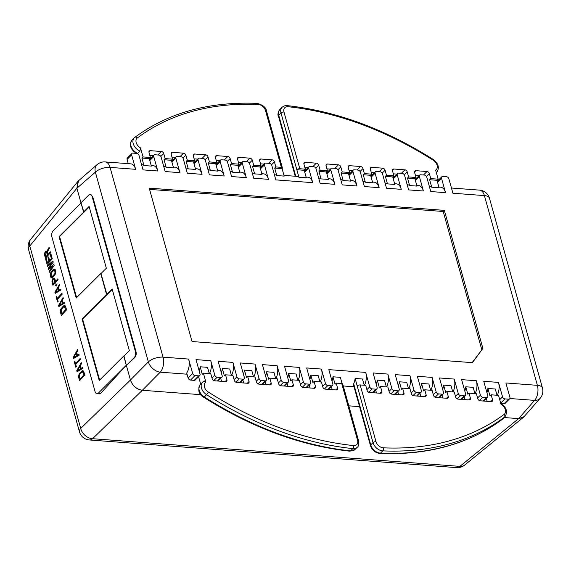 <?xml version="1.0" encoding="UTF-8"?>
<svg xmlns="http://www.w3.org/2000/svg" width="571" height="571" viewBox="0 0 571 571"><rect width="100%" height="100%" fill="white"/><g stroke="black" fill="none" stroke-linecap="round" stroke-linejoin="round"><path stroke-width="0.86" d="M83.958 212.241L81.025 203.005L53.096 230.848A4.461 2.491 -85.7 0 0 51.897 236.951L95.05 391.506A4.461 2.491 -85.7 0 0 96.984 393.69A4.461 2.491 -85.7 0 0 98.39 393.076L126.319 365.233L123.978 356.047M78.655 180.664L77.87 181.442L76.899 188.223L81.025 203.005M509.646 398.836A2.234 1.549 -134.9 0 1 508.611 399.179L504.072 403.704A2.234 1.549 45.1 0 0 505.114 403.362L509.646 398.836A2.234 1.549 -134.9 0 0 509.917 397.395L505.885 382.963L537.382 385.339A11.156 6.231 -85.7 0 1 534.584 400.378A11.156 7.794 -138.8 0 0 540.109 398.33L524.078 416.673L518.632 418.629L523.421 417.308L524.228 416.495M509.874 398.515L534.584 400.378L518.632 418.629L504.164 417.537L518.632 418.629L459.883 466.379A11.156 6.231 94.3 0 1 456.672 467.628A11.156 11.156 0 0 0 464.544 465.158A11.156 7.68 -129.1 0 1 459.883 466.379L92.595 438.706A11.156 8.329 -134.2 0 1 80.718 428.436L130.445 380.015C132.558 385.946 136.519 389.372 142.329 390.278L160.244 372.178A11.156 6.231 94.3 0 0 163.042 357.139L188.63 359.066L192.663 373.498L188.123 378.023L186.717 372.984A11.156 6.231 -85.7 0 0 188.63 359.066M359.573 406.645L348.817 405.838L359.573 406.645M200.792 394.682L142.329 390.278L200.792 394.682M128.275 163.67L127.083 159.416L131.623 154.891L135.655 169.323A11.156 6.231 -85.7 0 0 130.816 163.856L105.228 161.928A11.156 6.231 94.3 0 1 110.067 167.396A11.156 5.032 164.4 0 0 95.371 172.164L148.353 361.9L130.445 380.008L126.319 365.233L100.767 393.262L99.468 393.883L96.984 393.69M106.984 294.693L100.953 273.588M456.672 467.628L89.383 439.955A11.156 6.231 -85.7 0 0 92.595 438.706L142.329 390.278C136.576 389.294 132.615 385.868 130.445 380.008L123.8 356.218L129.36 350.68L112.123 288.933L106.563 294.472L100.781 273.766L106.334 268.22L89.097 206.474L83.537 212.019L76.899 188.23L78.513 180.786L97.07 164.641A11.156 7.709 49 0 0 95.371 172.164L76.899 188.23L29.785 246.03A11.156 7.801 -140.8 0 1 30.648 239.385L77.87 181.442M79.476 431.833L28.55 249.427A11.156 5.032 -15.6 0 1 29.785 246.03L80.718 428.436A11.156 5.032 164.4 0 0 79.476 431.833A11.156 11.156 0 0 0 89.383 439.955M79.997 379.13L79.348 375.275L80.004 374.005L82.545 371.764L83.851 374.897L79.997 379.13L80.961 379.173M77.356 370.707L79.976 366.182L80.682 368.702L77.356 370.707L78.727 370.765M73.688 357.56L76.307 353.035L77.014 355.555L73.688 357.56L75.058 357.617M61.789 313.936L61.147 310.074L63.452 306.998L64.345 306.57L65.651 309.703L61.789 313.936L62.753 313.971M59.148 305.506L61.775 300.981L62.482 303.501L59.148 305.506L60.526 305.564M55.48 292.366L58.106 287.841L58.806 290.353L55.48 292.366L56.857 292.423M54.159 279.383L54.902 282.038L53.246 283.851L52.639 280.133L53.631 279.048L55.037 279.419M51.212 276.043L51.212 272.938L54.152 270.076L55.073 271.81L54.759 273.795L52.225 276.571L51.212 276.043M46.622 252.396L47.364 255.051L45.716 256.864L45.109 253.146L46.101 252.061L47.5 252.432M78.634 377.338L79.569 380.7L84.751 375.011L83.816 371.657L82.531 370.686L79.769 373.17L78.898 374.676L78.634 377.338L79.505 377.381M76.757 370.629L77.071 371.75L82.874 368.302L82.638 367.46L81.161 368.352L80.383 365.561L81.546 363.549L81.31 362.706L76.757 370.629L77.385 370.658M74.337 361.957L75.822 367.274L76.371 366.668L75.743 364.434L80.375 359.352L80.14 358.517L75.515 363.591L74.887 361.357L74.337 361.957L75.065 361.993M73.088 357.489L73.402 358.602L79.205 355.155L78.969 354.32L77.492 355.212L76.714 352.414L77.877 350.401L77.642 349.566L73.088 357.489L73.716 357.51M60.426 312.144L61.361 315.499L66.543 309.817L65.608 306.456L64.33 305.485L63.217 306.156L60.69 309.482L60.426 312.144L61.304 312.18M58.556 305.428L58.863 306.548L64.673 303.101L64.437 302.266L62.96 303.158L62.175 300.36L63.345 298.348L63.11 297.512L58.556 305.428L59.177 305.456M56.129 296.763L57.614 302.073L58.171 301.474L57.543 299.233L62.175 294.158L61.939 293.316L57.307 298.397L56.686 296.156L56.129 296.763L56.864 296.792M54.88 292.288L55.194 293.408L61.004 289.961L60.769 289.119L59.291 290.011L58.506 287.213L59.677 285.207L59.441 284.365L54.88 292.288L55.508 292.316M56.593 286.028L56.279 284.908L57.164 283.944L56.201 284.629L55.887 283.516L55.979 284.872L55.102 285.843L56.058 285.15L56.593 286.028M52.696 278.791L51.911 281.118L52.932 285.293L58.114 279.612L57.878 278.776L55.565 281.31L54.552 278.22L53.51 278.084L52.696 278.791L54.481 279.083M50.548 276.764L51.233 277.663L52.346 277.535L55.102 274.508L55.815 271.903L54.737 269.069L53.624 269.198L51.376 271.475L50.219 274.03L50.548 276.764L52.453 276.849L52.675 277.278M53.86 264.373L49.356 267.849L53.231 262.132L52.917 261.018L47.429 265.579L47.664 266.421L51.861 262.903L48.207 268.377L48.521 269.498L52.803 266.264L49.063 271.453L49.299 272.296L54.166 265.494L53.86 264.373M50.227 254.473L51.397 258.663L49.634 260.597L48.621 256.964L47.957 257.692L48.978 261.325L47.543 262.896L46.372 258.706L45.709 259.427L47.115 264.466L52.296 258.777L50.89 253.745L50.227 254.473L51.104 254.509M48.028 254.331L47.364 251.947L49.37 248.292L49.092 247.314L46.908 251.354L45.973 251.097L45.166 251.804L44.374 254.138L45.395 258.313L50.576 252.625L50.341 251.79L48.028 254.331L48.992 254.366M78.548 376.525L79.29 376.553M78.612 375.718L79.276 375.747M78.898 374.676L79.576 374.704M79.255 373.912L80.061 373.948M79.769 373.17L80.732 373.213M81.425 371.357L83.323 371.435L83.002 371.785M82.017 370.893L83.352 370.943M65.379 306.027L64.801 306.591M55.194 269.533L54.609 270.09M53.867 265.915L53.381 266.286M47.543 251.383L46.943 252.096M83.851 374.897L84.729 374.933M83.152 372.385L84.023 372.42M82.888 371.942L83.901 371.985M82.545 371.764L83.858 371.821M81.161 368.352L82.681 368.416M79.976 366.182L80.561 366.204M80.682 368.702L82.11 368.759M75.515 363.591L76.471 363.634M77.492 355.212L79.012 355.276M76.307 353.035L76.892 353.064M77.014 355.555L78.434 355.612M60.34 311.323L61.083 311.352M60.405 310.524L61.068 310.553M60.69 309.482L61.368 309.503M61.054 308.718L61.854 308.747M61.568 307.969L62.532 308.012M63.217 306.156L65.123 306.234M63.809 305.692L65.144 305.749M65.651 309.703L66.522 309.739M64.944 307.184L65.822 307.219M64.68 306.748L65.701 306.791M64.345 306.57L65.658 306.627M62.96 303.158L64.473 303.222M61.775 300.981L62.36 301.01M62.482 303.501L63.902 303.558M57.307 298.397L58.271 298.433M59.291 290.011L60.804 290.075M58.106 287.841L58.692 287.863M58.806 290.353L60.233 290.418M52.411 279.298L53.21 279.326M53.139 278.305L54.638 278.37M53.51 278.084L54.309 278.12M55.565 281.31L56.529 281.353M51.997 281.938L52.725 281.974M51.911 281.118L52.503 281.146M52.082 280.197L52.618 280.218M54.902 282.038L55.865 282.081M53.246 283.851L54.209 283.894M50.855 277.342L52.503 277.413M50.241 275.65L51.112 275.686M50.155 274.829L50.898 274.858M50.219 274.03L50.883 274.059M50.505 272.981L51.183 273.009M50.862 272.224L51.668 272.253M51.376 271.475L52.339 271.518M53.032 269.662L54.93 269.74M53.624 269.198L54.959 269.255M51.233 277.663L51.947 277.692M51.818 276.657L53.26 276.721M52.225 276.571L53.346 276.621M52.703 276.228L53.667 276.271M54.359 274.415L55.137 274.451M54.759 273.795L55.43 273.823M55.016 273.152L55.623 273.174M55.116 272.488L55.765 272.517M55.073 271.81L55.808 271.839M54.759 270.69L55.63 270.725M54.488 270.254L55.508 270.297M54.152 270.076L55.466 270.126M49.356 267.849L50.633 267.899M49.063 271.453L49.877 271.489M52.803 266.264L53.595 266.293M48.207 268.377L49.905 268.449M51.861 262.903L52.689 262.938M47.429 265.579L48.606 265.629M51.397 258.663L52.275 258.699M45.709 259.427L46.586 259.462M47.543 262.896L48.506 262.938M48.978 261.325L49.934 261.368M47.957 257.692L48.835 257.728M49.634 260.597L50.598 260.64M44.459 254.951L45.188 254.987M44.374 254.138L44.973 254.159M44.552 253.21L45.08 253.231M44.873 252.311L45.673 252.339M45.166 251.804L47.065 251.89M45.609 251.326L47.507 251.404M45.973 251.097L46.644 251.126M46.908 251.354L47.671 251.383M47.364 255.051L48.328 255.094M45.716 256.864L46.679 256.907M123.75 356.033L99.226 380.479L82.088 319.118L106.613 294.665M100.724 273.573L76.2 298.026L59.07 236.665L83.594 212.212M82.638 319.16L82.088 319.118M59.612 236.701L59.07 236.665M404.325 174.797L407.23 171.9L408.636 176.939L416.016 177.495L414.61 172.456A2.234 1.549 45.1 0 1 414.881 171.014A2.234 1.549 45.1 0 1 415.916 170.679L426.987 171.514A2.234 1.549 45.1 0 1 429.363 173.57L430.77 178.609L438.15 179.166L435.623 170.101A6.695 4.654 -134.9 0 0 433.261 160.265A310.06 215.774 -134.9 0 0 288.07 106.72A6.695 4.654 -134.9 0 0 283.98 112.037L299.811 168.738L305.342 169.159L303.936 164.12A2.234 1.549 45.1 0 1 304.207 162.678A2.234 1.549 45.1 0 1 305.249 162.342L316.313 163.17L312.815 166.668M407.23 171.9A2.234 1.549 45.1 0 0 404.853 169.844L393.783 169.009A2.234 1.549 45.1 0 0 392.748 169.344A2.234 1.549 45.1 0 0 392.477 170.786L393.883 175.825L386.503 175.268L385.097 170.229A2.234 1.549 45.1 0 0 382.72 168.174L371.65 167.339A2.234 1.549 45.1 0 0 370.608 167.681A2.234 1.549 45.1 0 0 370.343 169.123L371.75 174.162L364.369 173.605L362.963 168.566A2.234 1.549 45.1 0 0 360.579 166.511L349.516 165.676A2.234 1.549 45.1 0 0 348.474 166.011A2.234 1.549 45.1 0 0 348.21 167.453L349.616 172.492L342.236 171.935L340.83 166.896A2.234 1.549 45.1 0 0 338.446 164.841L327.383 164.005A2.234 1.549 45.1 0 0 326.341 164.348A2.234 1.549 45.1 0 0 326.07 165.783L327.483 170.822L320.103 170.272L318.697 165.233A2.234 1.549 45.1 0 0 316.313 163.17M415.46 175.511L418.993 175.775M429.642 179.737L437.015 180.293L439.106 187.773L431.726 187.217L429.642 179.737L430.77 178.609M431.726 187.217A11.156 6.231 -85.7 0 0 429.635 186.367L429.321 186.346M437.015 180.293L438.15 179.166M305.342 169.159L304.207 170.286L306.299 177.767L298.918 177.21L296.834 169.73A2.234 1.006 -15.6 0 1 299.811 168.738M298.918 177.21A11.156 6.231 -85.7 0 0 296.827 176.368L283.965 175.397M308.319 167.439L304.793 167.175M330.452 169.102L326.926 168.838M352.585 170.772L349.059 170.508M374.719 172.442L371.193 172.171M396.859 174.105L393.326 173.841M409.593 185.546L407.501 178.073L414.881 178.623L416.973 186.103L409.593 185.546A11.156 6.231 -85.7 0 0 407.501 184.704L407.187 184.676M414.881 178.623L416.016 177.495M149.802 160.508L153.756 156.561L157.789 170.993A11.156 6.231 -85.7 0 0 152.957 165.526L151.165 165.39M171.935 162.171L175.889 158.224L179.922 172.663A11.156 6.231 -85.7 0 0 175.09 167.196L173.299 167.06M194.069 163.841L198.03 159.894L202.055 174.326A11.156 6.231 -85.7 0 0 197.223 168.859L195.432 168.723M216.202 165.511L220.163 161.564L224.189 175.996A11.156 6.231 -85.7 0 0 219.357 170.529L217.565 170.394M238.335 167.175L242.297 163.227L246.322 177.66A11.156 6.231 -85.7 0 0 241.49 172.199L239.699 172.064M260.469 168.845L264.43 164.898L268.463 179.33A11.156 6.231 -85.7 0 0 263.624 173.862L261.832 173.727M304.736 172.178L308.697 168.231L312.73 182.663A11.156 6.231 -85.7 0 0 307.89 177.196L306.099 177.06M326.876 173.848L330.83 169.901L334.863 184.333A11.156 6.231 -85.7 0 0 330.031 178.866L328.239 178.73M349.009 175.511L352.964 171.564L356.996 186.003A11.156 6.231 -85.7 0 0 352.164 180.536L350.373 180.4M371.143 177.181L375.104 173.234L379.13 187.666A11.156 6.231 -85.7 0 0 374.298 182.199L372.506 182.063M393.276 178.851L397.238 174.904L401.263 189.336A11.156 6.231 -85.7 0 0 396.431 183.869L394.64 183.734M415.41 180.515L419.371 176.567L423.397 191A11.156 6.231 -85.7 0 0 418.564 185.539L416.773 185.404M489.475 198.251A11.156 11.156 0 0 0 479.569 190.129A11.156 6.231 -85.7 0 1 484.401 195.596L537.382 385.339A11.156 5.032 -15.6 0 1 542.45 387.995L489.475 198.251A11.156 5.032 164.4 0 0 484.401 195.596L452.91 193.226L448.885 178.794A2.234 1.549 -134.9 0 0 446.501 176.739L442.81 176.46A2.234 1.549 -134.9 0 0 441.776 176.796A2.234 1.549 -134.9 0 0 441.504 178.238L445.537 192.67A11.156 6.231 -85.7 0 0 440.698 187.202L438.906 187.067M139.952 151.101A8.922 6.21 -134.9 0 1 133.635 144.784A8.922 6.21 -134.9 0 1 134.292 137.825L132.022 140.088A8.922 6.21 45.1 0 0 131.366 147.047A8.922 6.21 45.1 0 0 137.682 153.363L139.952 151.101L140.495 147.868L143.028 156.932L150.409 157.482L149.274 158.617L151.358 166.09L143.978 165.54A11.156 6.231 -85.7 0 0 141.886 164.691L141.579 164.669M166.111 167.203L164.027 159.73L171.407 160.287L173.491 167.76L166.111 167.203A11.156 6.231 -85.7 0 0 164.02 166.361L163.713 166.339M188.252 168.873L186.16 161.393L193.54 161.95L195.625 169.43L188.252 168.873A11.156 6.231 -85.7 0 0 186.153 168.024L185.846 168.002M210.385 170.536L208.294 163.063L215.674 163.62L217.758 171.093L210.385 170.536A11.156 6.231 -85.7 0 0 208.287 169.694L207.98 169.673M232.518 172.206L230.427 164.734L237.807 165.283L239.899 172.763L232.518 172.206A11.156 6.231 -85.7 0 0 230.427 171.364L230.113 171.336M254.652 173.877L252.568 166.397L259.941 166.953L262.032 174.433L254.652 173.877A11.156 6.231 -85.7 0 0 252.56 173.027L252.246 173.006M321.052 178.88L318.968 171.4L326.348 171.957L328.432 179.43L321.052 178.88A11.156 6.231 -85.7 0 0 318.961 178.031L318.654 178.009M343.185 180.543L341.101 173.07L348.481 173.627L350.565 181.1L343.185 180.543A11.156 6.231 -85.7 0 0 341.094 179.701L340.787 179.679M365.326 182.213L363.235 174.733L370.615 175.29L372.699 182.77L365.326 182.213A11.156 6.231 -85.7 0 0 363.227 181.364L362.92 181.342M387.459 183.876L385.368 176.403L392.748 176.96L394.832 184.433L387.459 183.876A11.156 6.231 -85.7 0 0 385.361 183.034L385.054 183.013M271.518 164.798L274.423 161.893L275.836 166.932L281.367 167.353A2.234 1.006 -15.6 0 1 282.381 167.881A2.234 1.006 -15.6 0 1 282.074 168.623L284.165 176.096L276.785 175.54A11.156 6.231 -85.7 0 0 274.694 174.697L274.38 174.676M188.123 378.023A2.234 1.549 45.1 0 0 190.5 380.079L195.039 375.554L198.729 375.832A2.234 1.549 -134.9 0 0 199.771 375.497A2.234 1.549 -134.9 0 0 200.036 374.055L196.01 359.623L210.763 360.729L214.796 375.168L211.969 377.981M195.039 375.554A2.234 1.549 -134.9 0 1 192.663 373.498M131.623 154.891A2.234 1.549 -134.9 0 1 131.894 153.449A2.234 1.549 -134.9 0 1 132.936 153.114L136.619 153.392A2.234 1.549 -134.9 0 1 139.003 155.448L143.028 169.88L157.789 170.993M153.756 156.561A2.234 1.549 -134.9 0 1 154.027 155.119A2.234 1.549 -134.9 0 1 155.069 154.784L158.759 155.055A2.234 1.549 -134.9 0 1 161.136 157.118L165.169 171.55L179.922 172.663M175.889 158.224A2.234 1.549 -134.9 0 1 176.161 156.789A2.234 1.549 -134.9 0 1 177.203 156.447L180.893 156.725A2.234 1.549 -134.9 0 1 183.27 158.781L187.302 173.213L202.055 174.326M198.03 159.894A2.234 1.549 -134.9 0 1 198.294 158.452A2.234 1.549 -134.9 0 1 199.336 158.117L203.026 158.395A2.234 1.549 -134.9 0 1 205.403 160.451L209.436 174.883L224.189 175.996M220.163 161.564A2.234 1.549 -134.9 0 1 220.427 160.123A2.234 1.549 -134.9 0 1 221.469 159.78L225.16 160.058A2.234 1.549 -134.9 0 1 227.536 162.114L231.569 176.553L246.322 177.66M242.297 163.227A2.234 1.549 -134.9 0 1 242.568 161.786A2.234 1.549 -134.9 0 1 243.603 161.45L247.293 161.729A2.234 1.549 -134.9 0 1 249.67 163.784L253.702 178.216L268.463 179.33M264.43 164.898A2.234 1.549 -134.9 0 1 264.701 163.456A2.234 1.549 -134.9 0 1 265.736 163.12L269.426 163.399A2.234 1.549 -134.9 0 1 271.81 165.454L275.836 179.886L312.73 182.663M308.697 168.231A2.234 1.549 -134.9 0 1 308.968 166.789A2.234 1.549 -134.9 0 1 310.01 166.454L313.693 166.732A2.234 1.549 -134.9 0 1 316.077 168.788L320.103 183.22L334.863 184.333M330.83 169.901A2.234 1.549 -134.9 0 1 331.101 168.459A2.234 1.549 -134.9 0 1 332.144 168.124L335.834 168.395A2.234 1.549 -134.9 0 1 338.21 170.458L342.243 184.89L356.996 186.003M352.964 171.564A2.234 1.549 -134.9 0 1 353.235 170.122A2.234 1.549 -134.9 0 1 354.277 169.787L357.967 170.065A2.234 1.549 -134.9 0 1 360.344 172.121L364.377 186.553L379.13 187.666M375.104 173.234A2.234 1.549 -134.9 0 1 375.368 171.792A2.234 1.549 -134.9 0 1 376.41 171.457L380.1 171.735A2.234 1.549 -134.9 0 1 382.477 173.791L386.51 188.223L401.263 189.336M397.238 174.904A2.234 1.549 -134.9 0 1 397.502 173.463A2.234 1.549 -134.9 0 1 398.544 173.12L402.234 173.398A2.234 1.549 -134.9 0 1 404.611 175.454L408.643 189.893L423.397 191M419.371 176.567A2.234 1.549 -134.9 0 1 419.642 175.126A2.234 1.549 -134.9 0 1 420.677 174.79L424.367 175.069A2.234 1.549 -134.9 0 1 426.744 177.124L430.777 191.556L445.537 192.67M497.227 395.26A11.156 6.231 -85.7 0 0 498.512 382.406L502.537 396.845A2.234 1.549 -134.9 0 0 504.921 398.901L508.611 399.179M483.623 401.049L487.513 397.173A2.234 1.549 -134.9 0 0 487.784 395.732L483.751 381.3L498.512 382.406M487.513 397.173A2.234 1.549 -134.9 0 1 486.478 397.509L482.973 400.999M475.093 393.597A11.156 6.231 -85.7 0 0 476.378 380.743L480.404 395.175A2.234 1.549 -134.9 0 0 482.788 397.23L486.478 397.509M461.489 399.379L465.379 395.503A2.234 1.549 -134.9 0 0 465.65 394.061L461.618 379.629L476.378 380.743M465.379 395.503A2.234 1.549 -134.9 0 1 464.337 395.839L460.84 399.336M452.96 391.927A11.156 6.231 -85.7 0 0 454.238 379.073L458.27 393.505A2.234 1.549 -134.9 0 0 460.654 395.567L464.337 395.839M439.356 397.716L443.246 393.833A2.234 1.549 -134.9 0 0 443.517 392.398L439.484 377.959L454.238 379.073M443.246 393.833A2.234 1.549 -134.9 0 1 442.204 394.176L438.706 397.666M430.827 390.264A11.156 6.231 -85.7 0 0 432.104 377.41L436.137 391.842A2.234 1.549 -134.9 0 0 438.514 393.897L442.204 394.176M417.223 396.046L421.113 392.17A2.234 1.549 -134.9 0 0 421.384 390.728L417.351 376.296L432.104 377.41M421.113 392.17A2.234 1.549 -134.9 0 1 420.07 392.505L416.573 395.996M408.693 388.594A11.156 6.231 -85.7 0 0 409.971 375.739L414.004 390.171A2.234 1.549 -134.9 0 0 416.38 392.227L420.07 392.505M395.089 394.383L398.979 390.5A2.234 1.549 -134.9 0 0 399.243 389.058L395.218 374.626L409.971 375.739M398.979 390.5A2.234 1.549 -134.9 0 1 397.937 390.842L394.433 394.333M386.56 386.924A11.156 6.231 -85.7 0 0 387.837 374.069L391.87 388.508A2.234 1.549 -134.9 0 0 394.247 390.564L397.937 390.842M372.956 392.712L376.846 388.837A2.234 1.549 -134.9 0 0 377.11 387.395L373.084 372.963L387.837 374.069M376.846 388.837A2.234 1.549 -134.9 0 1 375.804 389.172L372.299 392.662M364.426 385.261A11.156 6.231 -85.7 0 0 365.704 372.406L369.737 386.838A2.234 1.549 -134.9 0 0 372.114 388.894L375.804 389.172M324.478 388.915L327.847 385.561L331.537 385.839A2.234 1.549 -134.9 0 0 332.572 385.496A2.234 1.549 -134.9 0 0 332.843 384.062L328.81 369.623L365.704 372.406M327.847 385.561A2.234 1.549 -134.9 0 1 325.463 383.505L322.644 386.317M320.153 381.92A11.156 6.231 -85.7 0 0 321.437 369.066L325.463 383.505M302.345 387.252L305.713 383.89L309.403 384.169A2.234 1.549 -134.9 0 0 310.438 383.833A2.234 1.549 -134.9 0 0 310.71 382.392L306.677 367.96L321.437 369.066M305.713 383.89A2.234 1.549 -134.9 0 1 303.329 381.835L300.503 384.654M298.019 380.257A11.156 6.231 -85.7 0 0 299.304 367.403L303.329 381.835M280.211 385.582L283.58 382.227L287.263 382.499A2.234 1.549 -134.9 0 0 288.305 382.163A2.234 1.549 -134.9 0 0 288.576 380.721L284.544 366.289L299.304 367.403M283.58 382.227A2.234 1.549 -134.9 0 1 281.196 380.165L278.37 382.984M275.886 378.587A11.156 6.231 -85.7 0 0 277.163 365.733L281.196 380.165M258.078 383.912L261.439 380.557L265.13 380.836A2.234 1.549 -134.9 0 0 266.172 380.5A2.234 1.549 -134.9 0 0 266.443 379.058L262.41 364.619L277.163 365.733M261.439 380.557A2.234 1.549 -134.9 0 1 259.063 378.502L256.236 381.314M253.752 376.924A11.156 6.231 -85.7 0 0 255.03 364.07L259.063 378.502M235.944 382.249L239.306 378.887L242.996 379.165A2.234 1.549 -134.9 0 0 244.038 378.83A2.234 1.549 -134.9 0 0 244.309 377.388L240.277 362.956L255.03 364.07M239.306 378.887A2.234 1.549 -134.9 0 1 236.929 376.831L234.103 379.651M231.619 375.254A11.156 6.231 -85.7 0 0 232.897 362.399L236.929 376.831M213.804 380.579L217.173 377.224L220.863 377.502A2.234 1.549 -134.9 0 0 221.905 377.16A2.234 1.549 -134.9 0 0 222.169 375.718L218.143 361.286L232.897 362.399M217.173 377.224A2.234 1.549 -134.9 0 1 214.796 375.168M482.88 348.431L472.41 362.656L192.042 341.537L149.209 188.13L444.331 210.364L482.88 348.431L472.124 362.635M209.486 373.584A11.156 6.231 -85.7 0 0 210.763 360.729M199.186 371.007A11.156 6.231 -85.7 0 0 200.171 366.782L207.544 367.339L209.286 373.57M221.32 372.677A11.156 6.231 -85.7 0 0 222.305 368.452L229.678 369.002L231.419 375.24M243.453 374.34A11.156 6.231 -85.7 0 0 244.438 370.115L251.818 370.672L253.553 376.91M265.594 376.011A11.156 6.231 -85.7 0 0 266.571 371.785L273.952 372.342L275.693 378.573M287.727 377.681A11.156 6.231 -85.7 0 0 288.705 373.448L296.085 374.005L297.826 380.243M309.86 379.344A11.156 6.231 -85.7 0 0 310.838 375.118L318.218 375.675L319.96 381.906M486.935 392.684A11.156 6.231 -85.7 0 0 487.912 388.458L495.293 389.015L497.034 395.246M464.801 391.014A11.156 6.231 -85.7 0 0 465.779 386.788L473.159 387.345L474.901 393.583M442.668 389.351A11.156 6.231 -85.7 0 0 443.646 385.125L451.026 385.682L452.767 391.913M420.527 387.68A11.156 6.231 -85.7 0 0 421.512 383.455L428.892 384.012L430.627 390.243M398.394 386.017A11.156 6.231 -85.7 0 0 399.379 381.792L406.752 382.342L408.493 388.58M376.26 384.347A11.156 6.231 -85.7 0 0 377.245 380.122L384.618 380.679L386.36 386.91M504.193 414.318A310.06 215.774 -134.9 0 1 383.305 447.821A2.234 1.278 -87.4 0 1 382.763 450.869A312.287 217.323 45.1 0 0 504.514 417.13L502.252 419.392A8.922 6.21 45.1 0 0 502.708 418.993L504.978 416.73A8.922 6.21 -134.9 0 1 504.514 417.13A2.234 1.592 -126.8 0 0 504.193 414.318A6.695 4.654 -134.9 0 0 501.045 404.425L498.512 395.36L491.139 394.804L492.545 399.843A2.234 1.549 45.1 0 1 492.273 401.285A2.234 1.549 45.1 0 1 491.231 401.62L480.168 400.792A2.234 1.549 45.1 0 1 477.784 398.729L476.378 393.69L469.005 393.141L470.411 398.18A2.234 1.549 45.1 0 1 470.14 399.614A2.234 1.549 45.1 0 1 469.098 399.957L458.035 399.122A2.234 1.549 45.1 0 1 455.651 397.066L454.245 392.027L446.865 391.47L448.278 396.51A2.234 1.549 45.1 0 1 448.007 397.951A2.234 1.549 45.1 0 1 446.965 398.287L435.901 397.452A2.234 1.549 45.1 0 1 433.517 395.396L432.111 390.357L424.731 389.8L426.137 394.839A2.234 1.549 45.1 0 1 425.873 396.281A2.234 1.549 45.1 0 1 424.831 396.617L413.761 395.789A2.234 1.549 45.1 0 1 411.384 393.733L409.978 388.694L402.598 388.137L404.004 393.176A2.234 1.549 45.1 0 1 403.74 394.618A2.234 1.549 45.1 0 1 402.698 394.954L391.627 394.118A2.234 1.549 45.1 0 1 389.251 392.063L387.845 387.024L380.464 386.467L381.871 391.506A2.234 1.549 45.1 0 1 381.599 392.948A2.234 1.549 45.1 0 1 380.564 393.283L369.494 392.448A2.234 1.549 45.1 0 1 367.117 390.393L365.711 385.354L360.173 384.94A2.234 1.006 164.4 0 0 357.196 385.932L373.027 442.632A8.922 6.21 45.1 0 0 382.763 450.869L380.493 453.131A8.922 6.21 -134.9 0 1 370.757 444.895A2.234 1.006 164.4 0 0 370.458 445.63L353.506 384.918L353.685 383.748A11.156 6.231 -85.7 0 0 355.112 378.452L362.485 379.008L364.227 385.247M331.994 381.014A11.156 6.231 -85.7 0 0 332.972 376.789L340.352 377.345L342.1 383.605M504.072 403.704L500.774 403.454M84.137 212.062L83.537 212.019M187.052 374.198L160.244 372.178A11.156 7.359 44.7 0 1 148.353 361.9A11.156 5.032 -15.6 0 1 163.042 357.139L110.067 167.396L135.655 169.323M135.398 351.522A4.461 2.491 94.3 0 1 134.199 357.624L134.642 357.653C136.084 356.083 136.526 354.049 135.969 351.565L135.398 351.522L92.138 196.581A4.461 2.491 94.3 0 0 90.204 194.397L92.709 196.624L135.969 351.565M134.642 357.653L126.369 365.426L134.199 357.624M90.204 194.397A4.461 2.491 94.3 0 0 88.798 195.011L80.968 202.812M107.162 294.522L106.563 294.472M199.771 375.497L195.232 380.022A2.234 1.549 45.1 0 1 194.19 380.357L190.5 380.079M341.729 383.548L357.56 440.248A2.234 1.006 -15.6 0 1 358.574 440.783L342.743 384.083A2.234 1.006 164.4 0 0 341.729 383.548L336.198 383.134L337.604 388.173A2.234 1.549 45.1 0 1 337.333 389.615A2.234 1.549 45.1 0 1 336.298 389.95L325.227 389.115A2.234 1.549 45.1 0 1 322.851 387.059L321.437 382.02L314.064 381.464L315.47 386.503A2.234 1.549 45.1 0 1 315.199 387.945A2.234 1.549 45.1 0 1 314.157 388.28L303.094 387.452A2.234 1.549 45.1 0 1 300.71 385.389L299.304 380.35L291.931 379.801L293.337 384.84A2.234 1.549 45.1 0 1 293.066 386.274A2.234 1.549 45.1 0 1 292.024 386.617L280.961 385.782A2.234 1.549 45.1 0 1 278.577 383.726L277.171 378.687L269.79 378.13L271.204 383.17A2.234 1.549 45.1 0 1 270.932 384.611A2.234 1.549 45.1 0 1 269.89 384.947L258.827 384.112A2.234 1.549 45.1 0 1 256.443 382.056L255.037 377.017L247.657 376.46L249.063 381.499A2.234 1.549 45.1 0 1 248.799 382.941A2.234 1.549 45.1 0 1 247.757 383.284L236.687 382.449A2.234 1.549 45.1 0 1 234.31 380.393L232.904 375.354L225.524 374.797L226.93 379.836A2.234 1.549 45.1 0 1 226.666 381.278A2.234 1.549 45.1 0 1 225.624 381.614L214.553 380.778A2.234 1.549 45.1 0 1 212.176 378.723L210.77 373.684L203.39 373.127L205.924 382.192L204.197 381.214M221.541 381.307L220.713 378.345M200.664 384.133L198.58 376.674M332.215 389.643L331.387 386.681M310.082 387.973L309.254 385.018M287.948 386.31L287.12 383.348M265.808 384.64L264.987 381.678M243.674 382.97L242.846 380.015M225.524 374.797L224.389 375.925L222.305 368.452M247.657 376.46L246.522 377.595L244.438 370.115M269.79 378.13L268.655 379.258L266.571 371.785M291.931 379.801L290.796 380.928L288.705 373.448M314.064 381.464L312.929 382.599L310.838 375.118M336.198 383.134L335.063 384.262L332.972 376.789M204.518 380.985L202.541 382.256A8.922 6.21 45.1 0 0 206.588 394.689A2.234 0.492 -57.5 0 0 208.287 392.027A6.695 4.654 -134.9 0 1 205.924 382.192M203.39 373.127L202.255 374.262L200.171 366.782M465.022 399.65L464.194 396.688M442.882 397.98L442.061 395.018M420.748 396.31L419.921 393.355M398.615 394.647L397.787 391.685M376.482 392.976L375.654 390.014M487.156 401.313L486.328 398.358M465.779 386.788L467.87 394.268L469.005 393.141M443.646 385.125L445.73 392.598L446.865 391.47M421.512 383.455L423.596 390.935L424.731 389.8M399.379 381.792L401.463 389.265L402.598 388.137M377.245 380.122L379.33 387.595L380.464 386.467M357.196 385.932L355.112 378.452M491.139 394.804L490.004 395.939L487.912 388.458M131.894 153.449L127.354 157.974A2.234 1.549 45.1 0 0 127.083 159.416M481.746 349.559L443.203 211.491L149.559 189.372M443.203 211.491L444.331 210.364M143.978 165.54L141.894 158.06L143.028 156.932M153.378 155.762L149.852 155.498M175.511 157.432L171.985 157.168M197.645 159.102L194.119 158.831M219.785 160.765L216.252 160.501M241.918 162.435L238.385 162.171M264.052 164.105L260.519 163.834M150.409 157.482L148.995 152.443A2.234 1.549 45.1 0 1 149.267 151.008A2.234 1.549 45.1 0 1 150.309 150.665L161.372 151.501A2.234 1.549 45.1 0 1 163.756 153.556L165.162 158.595L172.542 159.152L171.136 154.113A2.234 1.549 45.1 0 1 171.4 152.671A2.234 1.549 45.1 0 1 172.442 152.336L183.505 153.171A2.234 1.549 45.1 0 1 185.889 155.226L187.295 160.265L194.675 160.822L193.269 155.783A2.234 1.549 45.1 0 1 193.533 154.341A2.234 1.549 45.1 0 1 194.575 154.006L205.646 154.834A2.234 1.549 45.1 0 1 208.022 156.889L209.429 161.928L216.809 162.485L215.403 157.446A2.234 1.549 45.1 0 1 215.674 156.004A2.234 1.549 45.1 0 1 216.709 155.669L227.779 156.504A2.234 1.549 45.1 0 1 230.156 158.56L231.562 163.599L238.942 164.155L237.536 159.116A2.234 1.549 45.1 0 1 237.807 157.675A2.234 1.549 45.1 0 1 238.842 157.339L249.912 158.174A2.234 1.549 45.1 0 1 252.289 160.23L253.695 165.269L261.075 165.826L259.669 160.786A2.234 1.549 45.1 0 1 259.941 159.345A2.234 1.549 45.1 0 1 260.976 159.002L272.046 159.837A2.234 1.549 45.1 0 1 274.423 161.893M164.027 159.73L165.162 158.595M171.407 160.287L172.542 159.152M186.16 161.393L187.295 160.265M193.54 161.95L194.675 160.822M208.294 163.063L209.429 161.928M215.674 163.62L216.809 162.485M230.427 164.734L231.562 163.599M237.807 165.283L238.942 164.155M252.568 166.397L253.695 165.269M259.941 166.953L261.075 165.826M276.785 175.54L274.701 168.067L275.836 166.932M274.701 168.067L282.074 168.623M149.274 158.617L141.894 158.06M318.968 171.4L320.103 170.272M304.207 170.286L296.834 169.73L281.003 113.029A2.234 1.006 -15.6 0 1 283.98 112.037M326.348 171.957L327.483 170.822M341.101 173.07L342.236 171.935M348.481 173.627L349.616 172.492M363.235 174.733L364.369 173.605M370.615 175.29L371.75 174.162M385.368 176.403L386.503 175.268M392.748 176.96L393.883 175.825M407.501 178.073L408.636 176.939M76.621 297.605L59.57 236.551L89.24 206.98M99.639 380.065L82.595 319.011L112.259 289.433M98.39 393.076L100.767 393.262M423.482 175.004L426.987 171.514M415.916 170.679L414.539 172.057M426.458 176.468L429.363 173.57M436.33 172.649A8.922 6.21 45.1 0 0 436.729 172.292C439.677 167.903 438.542 163.641 433.318 159.509A2.234 0.492 122.5 0 1 433.261 160.265M433.318 159.509C384.961 129.01 336.24 111.052 287.17 105.628A2.234 1.213 96 0 1 288.07 106.72M287.17 105.628C285.843 105.242 284.144 105.785 282.081 107.269A8.922 6.21 45.1 0 0 281.003 113.029L278.734 115.292L295.764 176.282M278.734 115.292A2.234 1.006 164.4 0 0 278.427 116.034C277.47 114.885 277.934 112.723 279.811 109.532A8.922 6.21 -134.9 0 0 278.734 115.292M354.02 386.774L343.271 385.967M217.358 380.993L220.863 377.502M239.499 382.656L242.996 379.165M261.632 384.326L265.13 380.836M283.766 385.996L287.263 382.499M305.899 387.659L309.403 384.169M328.032 389.329L331.537 385.839M369.737 386.838L366.91 389.658M372.114 388.894L368.745 392.248M391.87 388.508L389.044 391.321M394.247 390.564L390.878 393.919M414.004 390.171L411.177 392.991M416.38 392.227L413.019 395.589M436.137 391.842L433.31 394.654M438.514 393.897L435.152 397.252M458.27 393.505L455.444 396.324M460.654 395.567L457.285 398.922M480.404 395.175L477.577 397.994M482.788 397.23L479.419 400.585M502.537 396.845L499.718 399.657M504.921 398.901L500.681 403.126M92.709 196.624L92.138 196.581M194.19 380.357L198.729 375.832M225.181 381.578L226.93 379.836M357.56 440.248A6.695 4.654 -134.9 0 1 353.47 445.573A310.06 215.774 -134.9 0 1 208.287 392.027M249.063 381.499L247.314 383.248M271.204 383.17L269.448 384.911M293.337 384.84L291.581 386.581M315.47 386.503L313.722 388.251M337.604 388.173L335.855 389.914M353.47 445.573A2.234 1.213 -84 0 1 352.814 448.613L350.551 450.876A312.287 217.323 -134.9 0 1 204.318 396.945L206.588 394.689A312.287 217.323 45.1 0 0 352.814 448.613A8.922 6.21 45.1 0 0 357.196 447.286L354.926 449.548A8.922 6.21 -134.9 0 1 350.551 450.876A2.234 1.213 96 0 1 349.837 451.183C300.76 445.765 252.047 427.807 203.683 397.302C198.651 394.254 197.516 389.993 200.271 384.519A8.922 6.21 -134.9 0 0 204.318 396.945A2.234 0.492 122.5 0 1 203.683 397.302M379.808 453.438A2.234 1.278 92.6 0 0 380.493 453.131A312.287 217.323 45.1 0 0 502.252 419.392A2.234 1.592 53.2 0 1 502.123 419.499C468.777 444.052 428.007 455.373 379.808 453.438C375.24 452.81 372.121 450.212 370.458 445.63M492.545 399.843L490.796 401.591M383.305 447.821A6.695 4.654 -134.9 0 1 376.003 441.64L360.173 384.94M468.655 399.921L470.411 398.18M446.522 398.251L448.278 396.51M424.389 396.588L426.137 394.839M402.255 394.918L404.004 393.176M380.122 393.255L381.871 391.506M353.685 383.748L370.757 444.895L373.027 442.632A2.234 1.006 -15.6 0 1 376.003 441.64M441.504 178.238L437.543 182.185M282.381 167.881L266.55 111.181C266.129 107.576 263.01 104.971 257.2 103.372C209 101.445 168.224 112.758 134.877 137.318L134.292 137.825A8.922 6.21 -134.9 0 1 134.756 137.418A2.234 1.592 53.2 0 1 134.877 137.318A2.234 1.592 53.2 0 1 137.347 137.968A310.06 215.774 -134.9 0 1 258.235 104.472A6.695 4.654 -134.9 0 1 265.536 110.653L281.367 167.353M150.309 150.665L148.924 152.043M157.874 154.991L161.372 151.501M140.495 147.868A6.695 4.654 -134.9 0 1 137.347 137.968M160.844 156.461L163.756 153.556M171.064 153.713L172.442 152.336M180.008 156.661L183.505 153.171M182.977 158.124L185.889 155.226M193.198 155.376L194.575 154.006M202.141 158.324L205.646 154.834M205.117 159.794L208.022 156.889M215.331 157.046L216.709 155.669M224.275 159.994L227.779 156.504M227.251 161.457L230.156 158.56M237.465 158.717L238.842 157.339M246.408 161.664L249.912 158.174M249.384 163.128L252.289 160.23M259.598 160.38L260.976 159.002M268.541 163.327L272.046 159.837M266.55 111.181A2.234 1.006 164.4 0 0 265.536 110.653M257.2 103.372A2.234 1.278 92.6 0 1 258.235 104.472M318.697 165.233L315.784 168.131M305.249 162.342L303.865 163.713M325.998 165.383L327.383 164.005M334.949 168.331L338.446 164.841M337.918 169.794L340.83 166.896M348.139 167.053L349.516 165.676M357.082 170.001L360.579 166.511M360.051 171.464L362.963 168.566M370.272 168.716L371.65 167.339M379.215 171.664L382.72 168.174M382.192 173.134L385.097 170.229M392.405 170.386L393.783 169.009M401.349 173.334L404.853 169.844M464.544 465.158L523.421 417.308M30.648 239.385A11.156 11.156 0 0 0 28.55 249.427M295.243 176.246L278.427 116.034M479.569 190.129L451.454 188.016M221.905 377.16L218.015 381.043M244.038 378.83L240.148 382.706M266.172 380.5L262.282 384.376M288.305 382.163L284.415 386.039M310.438 383.833L306.548 387.709M332.572 385.496L328.682 389.379M540.109 398.33A11.156 11.156 0 0 0 542.45 387.995M105.228 161.928A11.156 11.156 0 0 0 97.07 164.641M354.926 449.548L349.837 451.183M357.196 447.286C358.559 446.615 359.023 444.452 358.574 440.783M202.541 382.256L200.271 384.519M502.708 418.993L502.123 419.499M504.978 416.73C508.054 411.655 506.477 407.159 500.232 403.226M149.545 159.587L154.027 155.119M171.678 161.258L176.161 156.789M193.812 162.928L198.294 158.452M215.945 164.591L220.427 160.123M238.078 166.261L242.568 161.786M260.212 167.931L264.701 163.456M308.968 166.789L304.486 171.264M331.101 168.459L326.619 172.927M353.235 170.122L348.753 174.598M375.368 171.792L370.886 176.268M397.502 173.463L393.019 177.931M419.642 175.126L415.153 179.601M441.776 176.796L437.286 181.264M132.022 140.088C128.946 145.155 130.531 149.659 136.769 153.592M436.729 172.292L436.344 172.685M282.081 107.269L279.811 109.532"/></g></svg>
